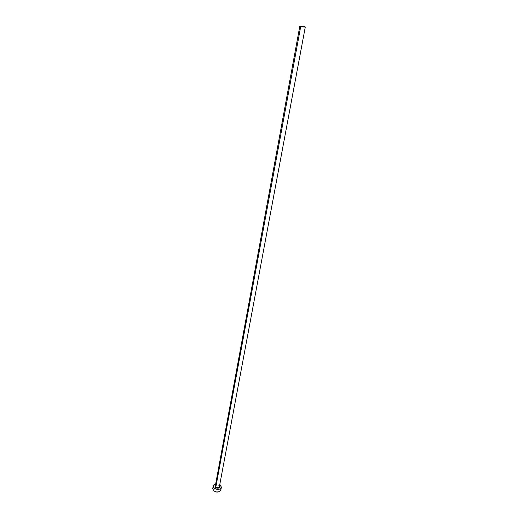 <?xml version="1.0" encoding="UTF-8"?>
<svg xmlns="http://www.w3.org/2000/svg" width="518" height="518" viewBox="0 0 518 518"><rect width="100%" height="100%" fill="white"/><g stroke="black" fill="none" stroke-linecap="round" stroke-linejoin="round"><path stroke-width="0.78" d="M301.593 26.457L304.021 26.768L301.593 26.457M215.358 485.787L215.825 487.114L215.52 487.516L215.41 485.411L215.041 486.92L215.52 487.516L215.825 487.114C217.476 488.04 218.661 487.911 219.379 486.713L305.29 27.007L300.738 26.424L215.825 487.114L300.738 26.424L299.851 25.997L305.29 27.007M213.222 485.871L212.743 488.526L213.759 490.837C217.061 492.696 219.425 492.43 220.856 490.028L221.354 487.367C219.923 489.763 217.554 490.028 214.245 488.17L213.759 490.837L214.245 488.17L213.228 485.865L215.695 483.877L214.018 484.608L213.202 486.046L213.429 487.147L214.84 488.597L217.087 489.38L220.053 488.953L221.387 487.147L220.325 485.036L221.354 487.367M219.768 484.634L220.325 485.036L219.768 484.634M219.477 486.162L219.613 487.231L218.525 488.124L216.712 488.124L215.52 487.516C218.259 488.694 219.58 488.241 219.477 486.162M212.717 488.707L213.759 490.837L216.595 492.048L219.554 491.614L220.856 490.015M220.882 489.808L220.649 488.707M213.112 487.691L212.84 488.176M299.851 25.997L215.313 485.962L215.825 487.114C217.327 488.008 218.499 487.93 219.328 486.881L218.861 485.547M304.39 26.58L299.851 26.023L303.742 27.027L305.264 27.04L304.39 26.58"/></g></svg>
